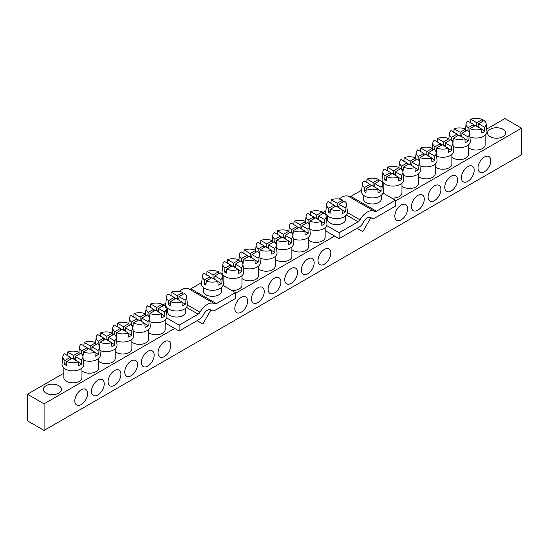 <?xml version="1.0" encoding="UTF-8"?>
<svg xmlns="http://www.w3.org/2000/svg" width="549" height="549" viewBox="0 0 549 549"><rect width="100%" height="100%" fill="white"/><g stroke="black" fill="none" stroke-linecap="round" stroke-linejoin="round"><path stroke-width="0.82" d="M373.08 186.118L373.08 182.57L367.027 179.084A10.04 5.799 0 0 1 378.584 179.393L378.741 181.342M373.08 182.57L378.584 179.393M370.005 186.386L370.005 184.347L364.495 187.525A10.04 5.799 0 0 1 362.402 183.613L361.585 191.265A10.863 6.272 0 0 0 364.742 196.089A10.863 6.272 0 0 0 376.889 197.372A10.863 6.272 0 0 0 383.264 191.265L382.44 183.613A10.04 5.799 0 0 0 380.347 180.415L374.843 183.592L380.889 187.085A10.04 5.799 0 0 0 382.44 183.613M370.005 184.347L363.96 180.854A10.04 5.799 0 0 0 362.402 183.613M366.265 188.547L371.769 185.363L377.815 188.856A10.04 5.799 0 0 1 366.265 188.547L365.97 192.555A10.452 6.032 0 0 1 364.207 191.539L364.495 187.525M213.067 278.501L213.067 274.953L207.021 271.46A10.04 5.799 0 0 1 218.577 271.769L218.735 273.718M213.067 274.953L218.577 271.769M209.999 278.762L209.999 276.723L204.489 279.901A10.04 5.799 0 0 1 202.396 275.989L201.579 283.648A10.863 6.272 0 0 0 204.736 288.465A10.863 6.272 0 0 0 216.882 289.748A10.863 6.272 0 0 0 223.258 283.648L222.434 275.989A10.04 5.799 0 0 0 220.341 272.791L214.837 275.969L220.883 279.462A10.04 5.799 0 0 0 222.434 275.989M209.999 276.723L203.953 273.23A10.04 5.799 0 0 0 202.396 275.989M206.259 280.923L211.763 277.746L217.809 281.232A10.04 5.799 0 0 1 206.259 280.923L205.964 284.938A10.452 6.032 0 0 1 204.201 283.915L204.489 279.901M337.237 206.808L337.237 203.267L331.191 199.774A10.04 5.799 0 0 1 342.741 200.083L342.899 202.032M337.237 203.267L342.741 200.083M334.163 207.076L334.163 205.038L328.659 208.215A10.04 5.799 0 0 1 326.566 204.303L325.742 211.962A10.863 6.272 0 0 0 328.899 216.78A10.863 6.272 0 0 0 341.046 218.063A10.863 6.272 0 0 0 347.421 211.962L346.604 204.303A10.04 5.799 0 0 0 344.511 201.106L339.001 204.283L345.047 207.776A10.04 5.799 0 0 0 346.604 204.303M334.163 205.038L328.117 201.545A10.04 5.799 0 0 0 326.566 204.303M330.423 209.238L335.933 206.06L341.979 209.546A10.04 5.799 0 0 1 330.423 209.238L330.127 213.252A10.452 6.032 0 0 1 328.364 212.23L328.659 208.215M177.231 299.191L177.231 295.643L171.185 292.15A10.04 5.799 0 0 1 182.735 292.466L182.892 294.415M177.231 295.643L182.735 292.466M174.157 299.459L174.157 297.414L168.653 300.598A10.04 5.799 0 0 1 166.56 296.68L165.736 304.338A10.863 6.272 0 0 0 168.893 309.162A10.863 6.272 0 0 0 181.04 310.446A10.863 6.272 0 0 0 187.415 304.338L186.598 296.68A10.04 5.799 0 0 0 184.505 293.482L178.995 296.666L185.04 300.152A10.04 5.799 0 0 0 186.598 296.68M174.157 297.414L168.111 293.928A10.04 5.799 0 0 0 166.56 296.68M170.416 301.614L175.92 298.436L181.973 301.929A10.04 5.799 0 0 1 170.416 301.614L170.121 305.628A10.452 6.032 0 0 1 168.358 304.606L168.653 300.598M325.152 227.636L325.152 237.182A9.052 5.222 180 0 1 319.566 242.006A9.052 5.222 180 0 1 309.705 240.874A9.052 5.222 180 0 1 308.511 240.03M308.511 237.243L308.511 246.789A9.052 5.222 180 0 1 302.924 251.614A9.052 5.222 180 0 1 293.063 250.481A9.052 5.222 180 0 1 291.869 249.637M291.869 246.851L291.869 256.397A9.052 5.222 180 0 1 286.283 261.221A9.052 5.222 180 0 1 276.422 260.089A9.052 5.222 180 0 1 275.234 259.245M275.234 256.458L275.234 266.004A9.052 5.222 180 0 1 269.641 270.829A9.052 5.222 180 0 1 259.78 269.696A9.052 5.222 180 0 1 258.593 268.845M258.593 266.066L258.593 275.612A9.052 5.222 180 0 1 253 280.436A9.052 5.222 180 0 1 243.138 279.304A9.052 5.222 180 0 1 241.951 278.453M241.951 275.673L241.951 285.212A9.052 5.222 180 0 1 231.616 290.387M223.937 285.954A9.052 5.222 180 0 1 223.848 285.212L223.848 275.673M339.145 238.657L359.307 227.012A7.24 4.179 120 0 0 363.308 222.489A7.24 4.179 120 0 1 370.925 217.603A7.24 4.179 120 0 1 371.302 217.871A7.24 4.179 120 0 0 371.68 218.138A7.24 4.179 120 0 0 375.296 217.781L395.465 206.143L395.465 200.227L376.442 211.207A3.623 2.093 120 0 1 374.638 211.386A3.623 2.093 120 0 1 374.617 211.379A14.48 8.359 120 0 0 374.542 211.338A14.48 8.359 120 0 0 359.993 219.82A3.623 2.093 120 0 1 358.161 221.762L339.145 232.742L339.145 238.657L325.152 230.58M223.848 280.834L223.011 281.321M334.664 236.07L235.459 293.344M490.188 136.674A9.052 5.222 0 0 0 500.05 137.806A9.052 5.222 0 0 0 505.643 132.975A9.052 5.222 0 0 0 496.591 127.752A9.052 5.222 0 0 0 487.539 132.975A9.052 5.222 0 0 0 490.188 136.674M401.957 183.297L401.957 192.836A9.052 5.222 180 0 1 391.622 198.011M383.943 193.577A9.052 5.222 180 0 1 383.854 192.836L383.854 183.297M418.599 173.69L418.599 183.229A9.052 5.222 180 0 1 413.006 188.06A9.052 5.222 180 0 1 403.144 186.928A9.052 5.222 180 0 1 401.957 186.077M435.24 164.082L435.24 173.621A9.052 5.222 180 0 1 429.647 178.452A9.052 5.222 180 0 1 419.786 177.32A9.052 5.222 180 0 1 418.599 176.469M451.875 154.475L451.875 164.014A9.052 5.222 180 0 1 446.289 168.845A9.052 5.222 180 0 1 436.428 167.713A9.052 5.222 180 0 1 435.24 166.862M468.517 144.867L468.517 154.406A9.052 5.222 180 0 1 462.931 159.237A9.052 5.222 180 0 1 453.069 158.105A9.052 5.222 180 0 1 451.875 157.254M485.158 135.26L485.158 144.799A9.052 5.222 180 0 1 479.572 149.63A9.052 5.222 180 0 1 469.711 148.498A9.052 5.222 180 0 1 468.517 147.647M179.139 331.033L199.301 319.394A7.24 4.179 120 0 0 203.302 314.865A7.24 4.179 120 0 1 210.919 309.986A7.24 4.179 120 0 1 211.296 310.254A7.24 4.179 120 0 0 211.674 310.521A7.24 4.179 120 0 0 215.29 310.164L235.459 298.519L235.459 292.603L216.436 303.59A3.623 2.093 120 0 1 214.632 303.769A3.623 2.093 120 0 0 214.632 303.769A14.48 8.359 120 0 0 214.535 303.714A14.48 8.359 120 0 0 199.987 312.203A3.623 2.093 120 0 1 198.155 314.145L179.139 325.125L179.139 331.033L174.657 328.446L44.092 403.831L44.092 430.437L521.55 154.777L521.55 128.171L395.465 200.968M521.55 128.171L504.908 118.563L486.702 129.077M383.854 188.458L383.017 188.938M46.013 393.111A9.052 5.222 0 0 0 55.874 394.244A9.052 5.222 0 0 0 61.461 389.419A9.052 5.222 0 0 0 52.409 384.19A9.052 5.222 0 0 0 43.357 389.419A9.052 5.222 0 0 0 46.013 393.111M165.146 320.019L165.146 329.558A9.052 5.222 180 0 1 159.56 334.382A9.052 5.222 180 0 1 149.692 333.25A9.052 5.222 180 0 1 148.505 332.406M148.505 329.626L148.505 339.165A9.052 5.222 180 0 1 142.918 343.99A9.052 5.222 180 0 1 133.057 342.857A9.052 5.222 180 0 1 131.863 342.013M131.863 339.234L131.863 348.773A9.052 5.222 180 0 1 126.277 353.597A9.052 5.222 180 0 1 116.415 352.465A9.052 5.222 180 0 1 115.221 351.621M115.221 348.841L115.221 358.38A9.052 5.222 180 0 1 109.635 363.205A9.052 5.222 180 0 1 99.774 362.072A9.052 5.222 180 0 1 98.587 361.228M98.587 358.449L98.587 367.988A9.052 5.222 180 0 1 92.994 372.812A9.052 5.222 180 0 1 83.132 371.68A9.052 5.222 180 0 1 81.945 370.836M81.945 368.056L81.945 377.595A9.052 5.222 180 0 1 76.359 382.42A9.052 5.222 180 0 1 66.491 381.287A9.052 5.222 180 0 1 63.842 377.595L63.842 368.056M174.657 328.446L165.146 322.956M63.842 373.21L27.45 394.223L27.45 420.829L44.092 430.437M44.092 403.831L27.45 394.223M410.199 164.686L410.199 161.138L404.153 157.645A10.04 5.799 0 0 1 415.703 157.961L415.861 159.91M410.199 161.138L415.703 157.961M407.125 164.954L407.125 162.916L401.621 166.093A10.04 5.799 0 0 1 399.528 162.175L398.951 167.52M407.125 162.916L401.079 159.423A10.04 5.799 0 0 0 399.528 162.175M403.385 167.116L408.895 163.931L414.941 167.424A10.04 5.799 0 0 1 403.385 167.116L403.09 171.123A10.452 6.032 0 0 1 402.726 170.952M426.841 155.079L426.841 151.531L420.795 148.038A10.04 5.799 0 0 1 432.344 148.354L432.502 150.302M426.841 151.531L432.344 148.354M423.766 155.346L423.766 153.308L418.263 156.486A10.04 5.799 0 0 1 416.169 152.567L415.593 157.913M423.766 153.308L417.72 149.815A10.04 5.799 0 0 0 416.169 152.567M420.026 157.508L425.53 154.324L431.583 157.817A10.04 5.799 0 0 1 420.026 157.508L419.731 161.516A10.452 6.032 0 0 1 419.367 161.344M443.482 145.471L443.482 141.923L437.436 138.437A10.04 5.799 0 0 1 448.986 138.746L449.144 140.695M443.482 141.923L448.986 138.746M440.408 145.739L440.408 143.701L434.904 146.878A10.04 5.799 0 0 1 432.811 142.96L432.235 148.305M440.408 143.701L434.362 140.208A10.04 5.799 0 0 0 432.811 142.96M436.668 147.901L442.171 144.716L448.217 148.209A10.04 5.799 0 0 1 436.668 147.901L436.373 151.908A10.452 6.032 0 0 1 436.009 151.737M460.117 135.864L460.117 132.316L454.071 128.83A10.04 5.799 0 0 1 465.627 129.139L465.785 131.087M460.117 132.316L465.627 129.139M457.049 136.131L457.049 134.093L451.539 137.271A10.04 5.799 0 0 1 449.446 133.359L448.876 138.698M457.049 134.093L451.004 130.6A10.04 5.799 0 0 0 449.446 133.359M453.309 138.293L458.813 135.109L464.859 138.602A10.04 5.799 0 0 1 453.309 138.293L453.014 142.301A10.452 6.032 0 0 1 452.651 142.129M476.758 126.256L476.758 122.708L470.713 119.222A10.04 5.799 0 0 1 482.269 119.531L482.42 121.48M476.758 122.708L482.269 119.531M473.691 126.524L473.691 124.486L468.18 127.663A10.04 5.799 0 0 1 466.087 123.751L465.518 129.09M473.691 124.486L467.645 120.993A10.04 5.799 0 0 0 466.087 123.751M469.951 128.686L475.455 125.501L481.5 128.994A10.04 5.799 0 0 1 469.951 128.686L469.656 132.693A10.452 6.032 0 0 1 469.292 132.522M393.558 174.294L393.558 170.746L387.512 167.253A10.04 5.799 0 0 1 399.061 167.569L399.219 169.517M393.558 170.746L399.061 167.569M390.483 174.561L390.483 172.523L384.979 175.701A10.04 5.799 0 0 1 382.886 171.782L382.063 179.441A10.863 6.272 0 0 0 385.226 184.265A10.863 6.272 0 0 0 397.373 185.548A10.863 6.272 0 0 0 403.748 179.441L402.925 171.782A10.04 5.799 0 0 0 400.832 168.584L395.321 171.768L401.374 175.255A10.04 5.799 0 0 0 402.925 171.782M390.483 172.523L384.437 169.03A10.04 5.799 0 0 0 382.886 171.782M386.743 176.723L392.254 173.539L398.3 177.032A10.04 5.799 0 0 1 386.743 176.723L386.455 180.731A10.452 6.032 0 0 1 384.684 179.715L384.979 175.701M140.105 320.623L140.105 317.075L134.059 313.582A10.04 5.799 0 0 1 145.615 313.898L145.773 315.847M140.105 317.075L145.615 313.898M137.037 320.891L137.037 318.845L131.527 322.03A10.04 5.799 0 0 1 129.434 318.111L128.864 323.457M137.037 318.845L130.991 315.359A10.04 5.799 0 0 0 129.434 318.111M133.297 323.045L138.801 319.868L144.847 323.361A10.04 5.799 0 0 1 133.297 323.045L133.002 327.06A10.452 6.032 0 0 1 132.638 326.888M123.47 330.23L123.47 326.682L117.417 323.189A10.04 5.799 0 0 1 128.974 323.505L129.132 325.454M123.47 326.682L128.974 323.505M120.396 330.498L120.396 328.453L114.885 331.637A10.04 5.799 0 0 1 112.792 327.719L112.222 333.065M120.396 328.453L114.35 324.967A10.04 5.799 0 0 0 112.792 327.719M116.656 332.653L122.159 329.475L128.205 332.969A10.04 5.799 0 0 1 116.656 332.653L116.361 336.667A10.452 6.032 0 0 1 115.997 336.496M106.829 339.838L106.829 336.29L100.783 332.797A10.04 5.799 0 0 1 112.332 333.113L112.49 335.062M106.829 336.29L112.332 333.113M103.754 340.106L103.754 338.06L98.25 341.245A10.04 5.799 0 0 1 96.157 337.326L95.581 342.672M103.754 338.06L97.708 334.574A10.04 5.799 0 0 0 96.157 337.326M100.014 342.26L105.518 339.083L111.564 342.576A10.04 5.799 0 0 1 100.014 342.26L99.719 346.275A10.452 6.032 0 0 1 99.355 346.103M90.187 349.445L90.187 345.897L84.141 342.404A10.04 5.799 0 0 1 95.691 342.72L95.849 344.669M90.187 345.897L95.691 342.72M87.113 349.713L87.113 347.668L81.609 350.852A10.04 5.799 0 0 1 79.516 346.934L78.939 352.28M87.113 347.668L81.067 344.182A10.04 5.799 0 0 0 79.516 346.934M83.373 351.868L88.883 348.69L94.929 352.184A10.04 5.799 0 0 1 83.373 351.868L83.077 355.882A10.452 6.032 0 0 1 82.714 355.711M73.545 359.053L73.545 355.505L67.5 352.012A10.04 5.799 0 0 1 79.049 352.328L79.207 354.277M73.545 355.505L79.049 352.328M70.471 359.321L70.471 357.275L64.967 360.46A10.04 5.799 0 0 1 62.874 356.541L62.051 364.2A10.863 6.272 0 0 0 65.214 369.024A10.863 6.272 0 0 0 77.354 370.307A10.863 6.272 0 0 0 83.729 364.2L82.913 356.541A10.04 5.799 0 0 0 80.82 353.343L75.309 356.527L81.355 360.014A10.04 5.799 0 0 0 82.913 356.541M70.471 357.275L64.425 353.789A10.04 5.799 0 0 0 62.874 356.541M66.731 361.475L72.242 358.298L78.287 361.791A10.04 5.799 0 0 1 66.731 361.475L66.436 365.49A10.452 6.032 0 0 1 64.672 364.467L64.967 360.46M156.746 311.015L156.746 307.467L150.701 303.974A10.04 5.799 0 0 1 162.257 304.29L162.408 306.239M156.746 307.467L162.257 304.29M153.679 311.283L153.679 309.238L148.168 312.422A10.04 5.799 0 0 1 146.075 308.504L145.506 313.85M153.679 309.238L147.626 305.752A10.04 5.799 0 0 0 146.075 308.504M149.939 313.438L155.442 310.26L161.488 313.754A10.04 5.799 0 0 1 149.939 313.438L149.644 317.452A10.452 6.032 0 0 1 149.28 317.281M250.193 257.062L250.193 253.521L244.147 250.028A10.04 5.799 0 0 1 255.697 250.337L255.855 252.286M250.193 253.521L255.697 250.337M247.119 257.33L247.119 255.292L241.615 258.469A10.04 5.799 0 0 1 239.522 254.558L238.945 259.897M247.119 255.292L241.073 251.799A10.04 5.799 0 0 0 239.522 254.558M243.379 259.492L248.889 256.314L254.935 259.801A10.04 5.799 0 0 1 243.379 259.492L243.083 263.506A10.452 6.032 0 0 1 242.72 263.328M266.835 247.462L266.835 243.914L260.789 240.421A10.04 5.799 0 0 1 272.338 240.73L272.496 242.679M266.835 243.914L272.338 240.73M263.76 247.723L263.76 245.684L258.256 248.862A10.04 5.799 0 0 1 256.163 244.95L255.587 250.289M263.76 245.684L257.714 242.191A10.04 5.799 0 0 0 256.163 244.95M260.02 249.884L265.524 246.707L271.577 250.193A10.04 5.799 0 0 1 260.02 249.884L259.725 253.899A10.452 6.032 0 0 1 259.361 253.72M283.476 237.854L283.476 234.306L277.423 230.813A10.04 5.799 0 0 1 288.98 231.122L289.138 233.071M283.476 234.306L288.98 231.122M280.402 238.115L280.402 236.077L274.891 239.254A10.04 5.799 0 0 1 272.798 235.343L272.229 240.682M280.402 236.077L274.356 232.584A10.04 5.799 0 0 0 272.798 235.343M276.662 240.277L282.165 237.099L288.211 240.586A10.04 5.799 0 0 1 276.662 240.277L276.367 244.291A10.452 6.032 0 0 1 276.003 244.113M300.111 228.247L300.111 224.699L294.065 221.206A10.04 5.799 0 0 1 305.621 221.515L305.779 223.464M300.111 224.699L305.621 221.515M297.043 228.508L297.043 226.469L291.533 229.647A10.04 5.799 0 0 1 289.44 225.735L288.87 231.074M297.043 226.469L290.997 222.976A10.04 5.799 0 0 0 289.44 225.735M293.303 230.669L298.807 227.492L304.853 230.978A10.04 5.799 0 0 1 293.303 230.669L293.008 234.684A10.452 6.032 0 0 1 292.644 234.505M316.752 218.639L316.752 215.091L310.707 211.598A10.04 5.799 0 0 1 322.263 211.907L322.414 213.856M316.752 215.091L322.263 211.907M313.685 218.9L313.685 216.862L308.174 220.039A10.04 5.799 0 0 1 306.081 216.128L305.512 221.467M313.685 216.862L307.639 213.369A10.04 5.799 0 0 0 306.081 216.128M309.945 221.062L315.449 217.884L321.494 221.371A10.04 5.799 0 0 1 309.945 221.062L309.65 225.076A10.452 6.032 0 0 1 309.286 224.898M233.551 266.67L233.551 263.129L227.506 259.636A10.04 5.799 0 0 1 239.055 259.945L239.213 261.894M233.551 263.129L239.055 259.945M230.477 266.938L230.477 264.899L224.973 268.077A10.04 5.799 0 0 1 222.88 264.165L222.057 271.824A10.863 6.272 0 0 0 225.22 276.641A10.863 6.272 0 0 0 237.36 277.924A10.863 6.272 0 0 0 243.742 271.824L242.919 264.165A10.04 5.799 0 0 0 240.826 260.967L235.315 264.144L241.361 267.637A10.04 5.799 0 0 0 242.919 264.165M230.477 264.899L224.431 261.406A10.04 5.799 0 0 0 222.88 264.165M226.737 269.099L232.248 265.922L238.293 269.408A10.04 5.799 0 0 1 226.737 269.099L226.449 273.114A10.452 6.032 0 0 1 224.678 272.091L224.973 268.077M370.877 217.679L362.82 231.637L357.063 228.309M210.871 310.061L202.814 324.013L197.057 320.691M74.815 400.873A9.052 5.229 120 0 0 76.688 405.018A9.052 5.229 120 0 0 85.74 399.789A9.052 5.229 120 0 0 85.74 389.337A9.052 5.229 120 0 0 78.761 391.766A9.052 5.229 120 0 0 74.815 400.873M91.45 391.265A9.052 5.229 120 0 0 93.33 395.41A9.052 5.229 120 0 0 102.382 390.188A9.052 5.229 120 0 0 102.382 379.736A9.052 5.229 120 0 0 95.402 382.159A9.052 5.229 120 0 0 91.45 391.265M108.091 381.658A9.052 5.229 120 0 0 109.965 385.803A9.052 5.229 120 0 0 119.016 380.581A9.052 5.229 120 0 0 119.016 370.129A9.052 5.229 120 0 0 112.044 372.551A9.052 5.229 120 0 0 108.091 381.658M124.733 372.05A9.052 5.229 120 0 0 126.606 376.195A9.052 5.229 120 0 0 135.658 370.973A9.052 5.229 120 0 0 135.658 360.521A9.052 5.229 120 0 0 128.686 362.944A9.052 5.229 120 0 0 124.733 372.05M141.374 362.443A9.052 5.229 120 0 0 143.248 366.588A9.052 5.229 120 0 0 152.299 361.366A9.052 5.229 120 0 0 152.299 350.914A9.052 5.229 120 0 0 145.327 353.336A9.052 5.229 120 0 0 141.374 362.443M158.016 352.835A9.052 5.229 120 0 0 159.889 356.98A9.052 5.229 120 0 0 168.941 351.758A9.052 5.229 120 0 0 168.941 341.306A9.052 5.229 120 0 0 161.969 343.729A9.052 5.229 120 0 0 158.016 352.835M234.821 308.497A9.052 5.229 120 0 0 236.694 312.642A9.052 5.229 120 0 0 245.746 307.413A9.052 5.229 120 0 0 245.746 296.961A9.052 5.229 120 0 0 238.767 299.383A9.052 5.229 120 0 0 234.821 308.497M251.456 298.889A9.052 5.229 120 0 0 253.336 303.034A9.052 5.229 120 0 0 262.388 297.805A9.052 5.229 120 0 0 262.388 287.353A9.052 5.229 120 0 0 255.409 289.776A9.052 5.229 120 0 0 251.456 298.889M268.097 289.282A9.052 5.229 120 0 0 269.978 293.427A9.052 5.229 120 0 0 279.022 288.198A9.052 5.229 120 0 0 279.022 277.746A9.052 5.229 120 0 0 272.05 280.168A9.052 5.229 120 0 0 268.097 289.282M284.739 279.674A9.052 5.229 120 0 0 286.612 283.819A9.052 5.229 120 0 0 295.664 278.59A9.052 5.229 120 0 0 295.664 268.138A9.052 5.229 120 0 0 288.692 270.561A9.052 5.229 120 0 0 284.739 279.674M301.38 270.067A9.052 5.229 120 0 0 303.254 274.212A9.052 5.229 120 0 0 312.306 268.983A9.052 5.229 120 0 0 312.306 258.531A9.052 5.229 120 0 0 305.333 260.96A9.052 5.229 120 0 0 301.38 270.067M318.022 260.459A9.052 5.229 120 0 0 319.895 264.604A9.052 5.229 120 0 0 328.947 259.375A9.052 5.229 120 0 0 328.947 248.923A9.052 5.229 120 0 0 321.975 251.353A9.052 5.229 120 0 0 318.022 260.459M394.827 216.114A9.052 5.229 120 0 0 396.701 220.259A9.052 5.229 120 0 0 405.752 215.036A9.052 5.229 120 0 0 405.752 204.585A9.052 5.229 120 0 0 398.773 207.007A9.052 5.229 120 0 0 394.827 216.114M411.469 206.506A9.052 5.229 120 0 0 413.342 210.651A9.052 5.229 120 0 0 422.394 205.429A9.052 5.229 120 0 0 422.394 194.977A9.052 5.229 120 0 0 415.415 197.4A9.052 5.229 120 0 0 411.469 206.506M428.103 196.899A9.052 5.229 120 0 0 429.984 201.044A9.052 5.229 120 0 0 439.035 195.821A9.052 5.229 120 0 0 439.035 185.37A9.052 5.229 120 0 0 432.056 187.792A9.052 5.229 120 0 0 428.103 196.899M444.745 187.291A9.052 5.229 120 0 0 446.618 191.436A9.052 5.229 120 0 0 455.67 186.214A9.052 5.229 120 0 0 455.67 175.762A9.052 5.229 120 0 0 448.698 178.185A9.052 5.229 120 0 0 444.745 187.291M461.386 177.684A9.052 5.229 120 0 0 463.26 181.829A9.052 5.229 120 0 0 472.312 176.606A9.052 5.229 120 0 0 472.312 166.155A9.052 5.229 120 0 0 465.339 168.577A9.052 5.229 120 0 0 461.386 177.684M478.028 168.076A9.052 5.229 120 0 0 479.901 172.221A9.052 5.229 120 0 0 488.953 166.999A9.052 5.229 120 0 0 488.953 156.547A9.052 5.229 120 0 0 481.981 158.97A9.052 5.229 120 0 0 478.028 168.076M227.204 263.307L227.506 259.636M241.361 267.637L241.663 271.652L238.314 269.717M238.293 269.408L238.589 273.423A10.452 6.032 0 0 0 241.663 271.652M243.303 267.734A10.863 6.272 0 0 0 254.846 268.07A10.863 6.272 0 0 0 260.377 262.216L259.56 254.558A10.04 5.799 0 0 0 257.467 251.36L251.957 254.537L258.003 258.03A10.04 5.799 0 0 0 259.56 254.558M241.395 261.441L241.615 258.469M243.845 253.7L244.147 250.028M258.003 258.03L258.305 262.045L254.956 260.109M254.935 259.801L255.23 263.815A10.452 6.032 0 0 0 258.305 262.045M259.938 258.126A10.863 6.272 0 0 0 271.487 258.462A10.863 6.272 0 0 0 277.019 252.609L276.202 244.95A10.04 5.799 0 0 0 274.109 241.752L268.598 244.929L274.644 248.423A10.04 5.799 0 0 0 276.202 244.95M258.037 251.833L258.256 248.862M260.487 244.092L260.789 240.421M274.644 248.423L274.946 252.437L271.597 250.502M271.577 250.193L271.872 254.208A10.452 6.032 0 0 0 274.946 252.437M276.579 248.519A10.863 6.272 0 0 0 288.129 248.855A10.863 6.272 0 0 0 293.66 243.001L292.837 235.343A10.04 5.799 0 0 0 290.744 232.145L285.24 235.322L291.286 238.815A10.04 5.799 0 0 0 292.837 235.343M274.678 242.226L274.891 239.254M277.128 234.485L277.423 230.813M291.286 238.815L291.581 242.83L288.239 240.894M288.211 240.586L288.513 244.6A10.452 6.032 0 0 0 291.581 242.83M293.221 238.911A10.863 6.272 0 0 0 304.77 239.247A10.863 6.272 0 0 0 310.302 233.394L309.478 225.735A10.04 5.799 0 0 0 307.385 222.537L301.881 225.714L307.927 229.208A10.04 5.799 0 0 0 309.478 225.735M291.32 232.618L291.533 229.647M293.77 224.877L294.065 221.206M307.927 229.208L308.222 233.222L304.88 231.287M304.853 230.978L305.155 234.993A10.452 6.032 0 0 0 308.222 233.222M309.862 229.304A10.863 6.272 0 0 0 321.405 229.64A10.863 6.272 0 0 0 326.943 223.786L326.12 216.128A10.04 5.799 0 0 0 324.027 212.93L318.523 216.107L324.569 219.6A10.04 5.799 0 0 0 326.12 216.128M307.962 223.011L308.174 220.039M310.411 215.27L310.707 211.598M324.569 219.6L324.864 223.615L321.515 221.679M321.494 221.371L321.796 225.385A10.452 6.032 0 0 0 324.864 223.615M235.315 265.949L233.805 266.821M231.987 266.066L230.477 265.194M226.6 270.98L224.678 272.091M235.315 267.692L235.315 264.144M318.523 217.912L317.013 218.783M315.195 218.028L313.685 217.157M309.808 222.942L308.572 223.656M318.523 219.655L318.523 216.107M301.881 227.519L300.372 228.391M298.553 227.636L297.043 226.764M293.166 232.55L291.931 233.263M301.881 229.262L301.881 225.714M285.24 237.127L283.73 237.998M281.912 237.243L280.402 236.372M276.524 242.157L275.289 242.871M285.24 238.87L285.24 235.322M268.598 246.734L267.089 247.606M265.27 246.851L263.76 245.979M259.883 251.765L258.648 252.478M268.598 248.477L268.598 244.929M251.957 256.342L250.447 257.213M248.628 256.458L247.119 255.587M243.241 261.372L242.006 262.086M251.957 258.085L251.957 254.537M149.856 321.687A10.863 6.272 0 0 0 161.399 322.023A10.863 6.272 0 0 0 166.937 316.162L166.114 308.504A10.04 5.799 0 0 0 164.021 305.306L158.517 308.49L164.563 311.976A10.04 5.799 0 0 0 166.114 308.504M147.956 315.387L148.168 312.422M150.405 307.646L150.701 303.974M164.563 311.976L164.858 315.991L161.509 314.062M161.488 313.754L161.783 317.768A10.452 6.032 0 0 0 164.858 315.991M133.215 331.294A10.863 6.272 0 0 0 144.764 331.63A10.863 6.272 0 0 0 150.296 325.77L149.472 318.111A10.04 5.799 0 0 0 147.379 314.913L141.875 318.097L147.921 321.584A10.04 5.799 0 0 0 149.472 318.111M131.314 324.994L131.527 322.03M133.764 317.253L134.059 313.582M147.921 321.584L148.216 325.598L144.874 323.67M144.847 323.361L145.149 327.376A10.452 6.032 0 0 0 148.216 325.598M116.573 340.902A10.863 6.272 0 0 0 128.123 341.238A10.863 6.272 0 0 0 133.654 335.377L132.831 327.719A10.04 5.799 0 0 0 130.737 324.521L125.234 327.705L131.28 331.191A10.04 5.799 0 0 0 132.831 327.719M114.672 334.602L114.885 331.637M117.122 326.861L117.417 323.189M131.28 331.191L131.575 335.206L128.233 333.277M128.205 332.969L128.507 336.983A10.452 6.032 0 0 0 131.575 335.206M99.932 350.509A10.863 6.272 0 0 0 111.481 350.845A10.863 6.272 0 0 0 117.012 344.985L116.189 337.326A10.04 5.799 0 0 0 114.096 334.128L108.592 337.312L114.638 340.799A10.04 5.799 0 0 0 116.189 337.326M98.031 344.209L98.25 341.245M100.481 336.468L100.783 332.797M114.638 340.799L114.94 344.813L111.591 342.885M111.564 342.576L111.866 346.591A10.452 6.032 0 0 0 114.94 344.813M83.297 360.117A10.863 6.272 0 0 0 94.84 360.453A10.863 6.272 0 0 0 100.371 354.592L99.554 346.934A10.04 5.799 0 0 0 97.461 343.736L91.951 346.92L97.997 350.406A10.04 5.799 0 0 0 99.554 346.934M81.389 353.817L81.609 350.852M83.839 346.076L84.141 342.404M97.997 350.406L98.298 354.421L94.95 352.492M94.929 352.184L95.224 356.198A10.452 6.032 0 0 0 98.298 354.421M67.198 355.683L67.5 352.012M81.355 360.014L81.657 364.028L78.308 362.1M78.287 361.791L78.582 365.806A10.452 6.032 0 0 0 81.657 364.028M158.517 310.288L157.007 311.159M155.189 310.411L153.679 309.54M149.795 315.325L148.566 316.039M158.517 312.038L158.517 308.49M75.309 358.325L73.799 359.197M71.981 358.449L70.471 357.577M66.594 363.363L64.672 364.467M75.309 360.069L75.309 356.527M91.951 348.718L90.441 349.589M88.622 348.841L87.113 347.97M83.235 353.755L82 354.469M91.951 350.468L91.951 346.92M108.592 339.11L107.082 339.982M105.264 339.234L103.754 338.362M99.877 344.148L98.642 344.861M108.592 340.86L108.592 337.312M125.234 329.503L123.724 330.374M121.905 329.626L120.396 328.755M116.518 334.54L115.283 335.254M125.234 331.253L125.234 327.705M141.875 319.895L140.366 320.767M138.547 320.019L137.037 319.147M133.16 324.933L131.925 325.646M141.875 321.645L141.875 318.097M387.217 170.924L387.512 167.253M401.374 175.255L401.669 179.276L398.32 177.341M398.3 177.032L398.595 181.046A10.452 6.032 0 0 0 401.669 179.276M403.309 175.357A10.863 6.272 0 0 0 414.852 175.694A10.863 6.272 0 0 0 420.383 169.833L419.566 162.175A10.04 5.799 0 0 0 417.473 158.977L411.963 162.161L418.009 165.647A10.04 5.799 0 0 0 419.566 162.175M401.401 169.058L401.621 166.093M403.851 161.317L404.153 157.645M418.009 165.647L418.311 169.668L414.962 167.733M414.941 167.424L415.236 171.439A10.452 6.032 0 0 0 418.311 169.668M419.951 165.75A10.863 6.272 0 0 0 431.493 166.086A10.863 6.272 0 0 0 437.025 160.226L436.208 152.567A10.04 5.799 0 0 0 434.115 149.376L428.604 152.553L434.65 156.04A10.04 5.799 0 0 0 436.208 152.567M418.043 159.45L418.263 156.486M420.493 151.709L420.795 148.038M434.65 156.04L434.952 160.061L431.603 158.126M431.583 157.817L431.878 161.831A10.452 6.032 0 0 0 434.952 160.061M436.585 156.142A10.863 6.272 0 0 0 448.135 156.479A10.863 6.272 0 0 0 453.666 150.618L452.843 142.96A10.04 5.799 0 0 0 450.75 139.769L445.246 142.946L451.292 146.439A10.04 5.799 0 0 0 452.843 142.96M434.684 149.843L434.904 146.878M437.134 142.102L437.436 138.437M451.292 146.439L451.594 150.453L448.245 148.518M448.217 148.209L448.519 152.224A10.452 6.032 0 0 0 451.594 150.453M453.227 146.535A10.863 6.272 0 0 0 464.777 146.871A10.863 6.272 0 0 0 470.308 141.011L469.484 133.359A10.04 5.799 0 0 0 467.391 130.161L461.887 133.338L467.933 136.831A10.04 5.799 0 0 0 469.484 133.359M451.326 140.235L451.539 137.271M453.776 132.494L454.071 128.83M467.933 136.831L468.228 140.846L464.886 138.911M464.859 138.602L465.161 142.616A10.452 6.032 0 0 0 468.228 140.846M469.869 136.927A10.863 6.272 0 0 0 481.411 137.264A10.863 6.272 0 0 0 486.949 131.403L486.126 123.751A10.04 5.799 0 0 0 484.033 120.554L478.529 123.731L484.575 127.224A10.04 5.799 0 0 0 486.126 123.751M467.968 130.628L468.18 127.663M470.418 122.887L470.713 119.222M484.575 127.224L484.87 131.238L481.528 129.303M481.5 128.994L481.802 133.009A10.452 6.032 0 0 0 484.87 131.238M395.321 173.573L393.811 174.445M391.993 173.69L390.483 172.818M386.606 178.603L384.684 179.715M395.321 175.316L395.321 171.768M478.529 125.536L477.019 126.407M475.201 125.652L473.691 124.781M469.814 130.566L468.578 131.28M478.529 127.279L478.529 123.731M461.887 135.143L460.378 136.015M458.559 135.26L457.049 134.388M453.172 140.173L451.937 140.887M461.887 136.886L461.887 133.338M445.246 144.751L443.736 145.622M441.918 144.867L440.408 143.996M436.53 149.781L435.295 150.495M445.246 146.494L445.246 142.946M428.604 154.358L427.095 155.23M425.276 154.475L423.766 153.603M419.889 159.388L418.654 160.102M428.604 156.101L428.604 152.553M411.963 163.966L410.453 164.837M408.634 164.082L407.125 163.211M403.247 168.996L402.012 169.71M411.963 165.709L411.963 162.161M235.459 292.603L223.011 285.418M221.467 287.498L221.467 291.128A9.052 5.222 180 0 1 215.881 295.959A9.052 5.222 180 0 1 206.019 294.82A9.052 5.222 180 0 1 203.363 291.128L203.363 287.498M201.696 282.536L190.839 288.808A3.623 2.093 120 0 1 189.069 289.007M214.467 303.672L189.007 288.973A14.48 8.359 120 0 0 188.938 288.932A14.48 8.359 120 0 0 179.2 291.444M185.631 308.195L185.631 311.818A9.052 5.222 180 0 1 180.038 316.649A9.052 5.222 180 0 1 170.176 315.517A9.052 5.222 180 0 1 167.527 311.818L167.527 308.195M165.853 303.233L162.332 305.265M179.139 325.125L166.69 317.94M395.465 200.227L383.017 193.042M381.473 195.121L381.473 198.752A9.052 5.222 180 0 1 375.887 203.576A9.052 5.222 180 0 1 366.025 202.444A9.052 5.222 180 0 1 363.369 198.752L363.369 195.121M361.702 190.16L350.845 196.425A3.623 2.093 120 0 1 349.075 196.631M374.473 211.296L349.013 196.597A14.48 8.359 120 0 0 348.944 196.556A14.48 8.359 120 0 0 339.207 199.067M345.637 215.812L345.637 219.442A9.052 5.222 180 0 1 340.044 224.267A9.052 5.222 180 0 1 330.182 223.134A9.052 5.222 180 0 1 327.533 219.442L327.533 215.812M325.859 210.85L322.338 212.882M339.145 232.742L326.696 225.557M170.883 295.822L171.185 292.15M185.04 300.152L185.342 304.167L181.994 302.238M181.973 301.929L182.268 305.944A10.452 6.032 0 0 0 185.342 304.167M330.889 203.446L331.191 199.774M345.047 207.776L345.348 211.79L342 209.855M341.979 209.546L342.274 213.561A10.452 6.032 0 0 0 345.348 211.79M206.726 275.131L207.021 271.46M220.883 279.462L221.178 283.476L217.836 281.541M217.809 281.232L218.111 285.247A10.452 6.032 0 0 0 221.178 283.476M366.732 182.748L367.027 179.084M380.889 187.085L381.184 191.1L377.842 189.165M377.815 188.856L378.117 192.871A10.452 6.032 0 0 0 381.184 191.1M178.995 298.464L177.485 299.335M175.666 298.587L174.157 297.716M170.279 303.501L168.358 304.606M178.995 300.214L178.995 296.666M339.001 206.088L337.491 206.959M335.672 206.204L334.163 205.333M330.285 211.118L328.364 212.23M339.001 207.831L339.001 204.283M214.837 277.773L213.328 278.645M211.509 277.89L209.999 277.019M206.122 282.804L204.201 283.915M214.837 279.516L214.837 275.969M374.843 185.397L373.334 186.269M371.515 185.514L370.005 184.642M366.128 190.428L364.207 191.539M374.843 187.14L374.843 183.592M216.436 303.59L190.839 288.808M199.987 312.203L187.429 304.949M198.155 314.145L186.427 307.371M211.296 310.254L210.5 309.794M376.442 211.207L350.845 196.425M359.993 219.82L347.435 212.573M358.161 221.762L346.433 214.988M371.302 217.871L370.506 217.411M214.535 303.714L188.938 288.932M211.674 310.521L210.308 309.732M374.542 211.338L348.944 196.556M371.68 218.138L370.314 217.356"/></g></svg>

